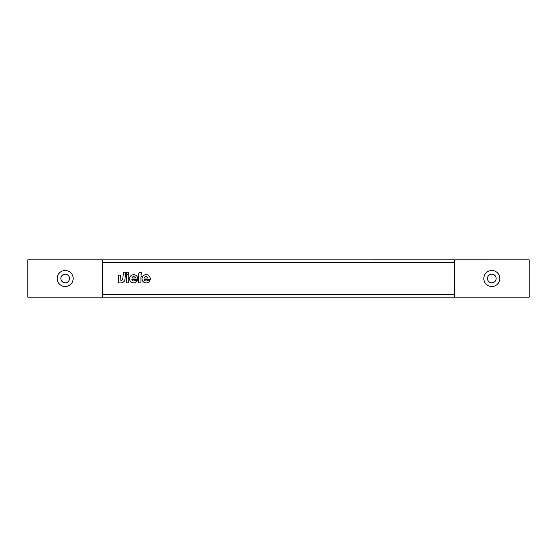 <?xml version="1.0" encoding="UTF-8"?>
<svg xmlns="http://www.w3.org/2000/svg" width="557" height="557" viewBox="0 0 557 557"><rect width="100%" height="100%" fill="white"/><g stroke="black" fill="none" stroke-linecap="round" stroke-linejoin="round"><path stroke-width="0.84" d="M131.918 277.971L135.448 277.971A1.824 1.824 0 0 0 131.918 277.971M131.891 279.53A1.824 1.824 0 0 0 135.163 280.262L137.523 280.262A4.115 4.115 0 0 1 130.651 281.563A4.115 4.115 0 0 1 132.552 274.831A4.115 4.115 0 0 1 137.725 279.53L131.891 279.53M128.799 272.227L128.799 274.121L126.488 274.121L126.488 272.227L128.799 272.227M128.799 274.956L128.799 282.859L126.488 282.859L126.488 274.956L128.799 274.956M141.589 273.884A0.613 0.613 0 0 0 140.977 274.504L140.977 274.935L141.944 274.935L141.944 276.718L140.928 276.718L140.928 282.859L138.651 282.859L138.651 274.413A2.186 2.186 0 0 1 139.793 272.491A2.722 2.722 0 0 1 141.095 272.157L141.924 272.157L141.589 273.884M120.883 280.561A1.908 1.908 0 0 0 122.77 278.869L123.529 272.213L125.736 272.213L124.942 279.252A4.08 4.08 0 0 1 120.883 282.879L118.397 282.879L118.397 275.095L120.681 275.095L120.883 280.561M150.167 279.53L144.326 279.53A1.824 1.824 0 0 0 147.598 280.262L149.958 280.262A4.115 4.115 0 0 1 143.093 281.563A4.115 4.115 0 0 1 144.987 274.831A4.115 4.115 0 0 1 150.167 279.53M144.354 277.971L147.89 277.971A1.824 1.824 0 0 0 144.354 277.971M102.509 259.847L529.15 259.834L529.15 297.166L27.85 297.166L27.85 259.834L102.509 259.834L102.509 297.166M487.493 278.507A4.324 4.324 0 0 1 493.982 274.761A4.324 4.324 0 0 1 493.982 282.246A4.324 4.324 0 0 1 487.493 278.507M60.859 278.507A4.324 4.324 0 0 1 67.341 274.761A4.324 4.324 0 0 1 67.341 282.246A4.324 4.324 0 0 1 60.859 278.507M57.183 278.5A8 8 0 0 1 69.179 271.572A8 8 0 0 1 69.179 285.428A8 8 0 0 1 57.183 278.5M499.817 278.5A8 8 0 0 1 487.821 285.428A8 8 0 0 1 487.821 271.572A8 8 0 0 1 499.817 278.5M454.491 297.166L454.491 259.834M454.491 262.514L102.509 262.514M102.509 294.5L454.491 294.5"/></g></svg>
